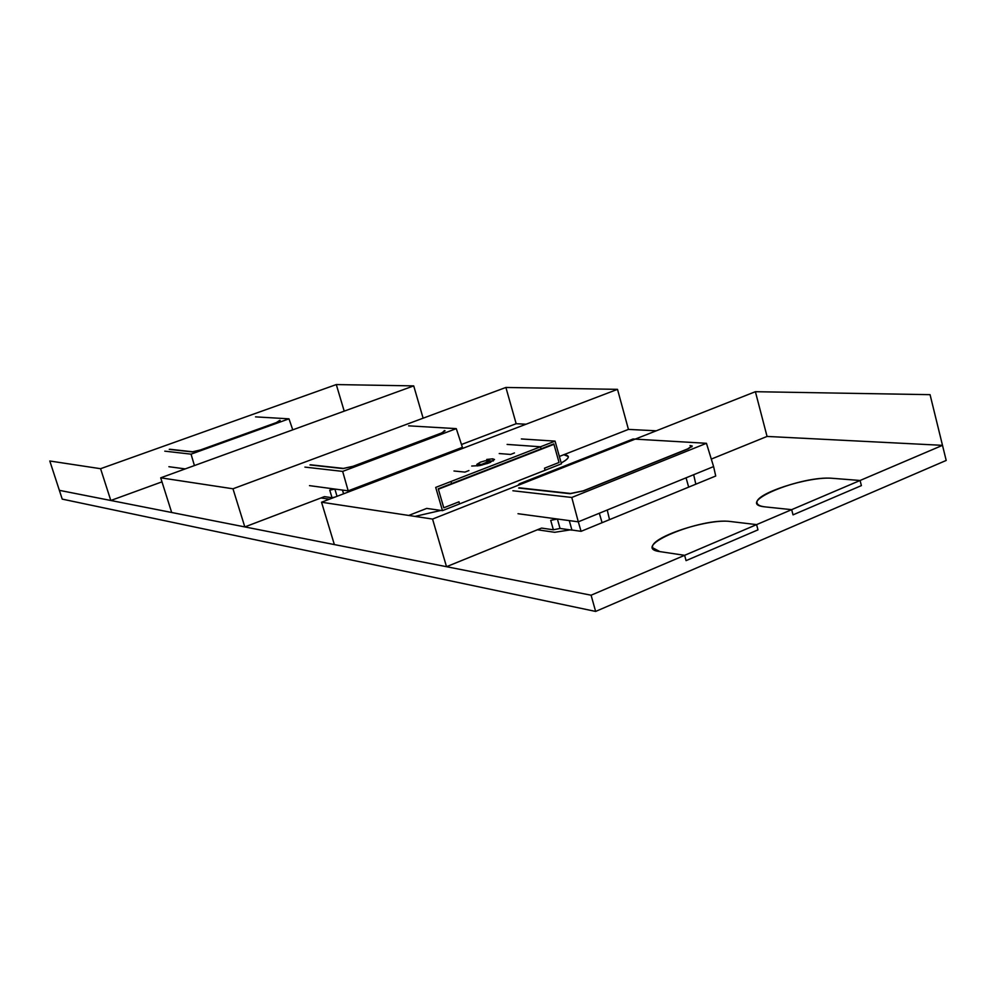 <?xml version="1.0" encoding="UTF-8"?>
<svg xmlns="http://www.w3.org/2000/svg" width="996" height="996" viewBox="0 0 996 996"><rect width="100%" height="100%" fill="white"/><g stroke="black" fill="none" stroke-linecap="round" stroke-linejoin="round"><path stroke-width="1.49" d="M591.089 595.21L595.633 611.432L62.225 499.12L595.633 611.432L591.089 595.21L756.599 524.618L730.877 521.568C700.848 517.073 628.09 547.489 659.9 551.61L652.716 547.825L659.9 551.61L684.625 555.32L659.9 551.61L684.625 555.32L591.089 595.21L595.633 611.432L62.225 499.12L59.374 490.343L591.089 595.21L59.374 490.343L62.225 499.12L49.8 460.999L100.584 468.705L110.805 500.49L59.374 490.343L49.8 460.999L100.584 468.705L110.805 500.49L161.975 481.852L110.805 500.49L59.374 490.343L591.089 595.21L942.49 445.337L767.057 436.435L755.391 391.702L930.065 394.665L946.2 460.438L595.633 611.432L946.2 460.438L942.49 445.337L767.057 436.435L711.293 459.094L767.057 436.435L755.391 391.702L930.065 394.665L942.49 445.337L767.057 436.435M656.24 430.807L628.439 429.401L617.508 389.349L321.534 502.221L432.55 519.065L755.391 391.702L432.55 519.065L446.507 566.699L334.357 544.575L321.534 502.221L432.55 519.065L446.507 566.699L334.357 544.575L321.534 502.221L617.508 389.349L505.893 387.456L617.508 389.349L628.439 429.401L559.366 456.454L628.439 429.401L656.24 430.807L628.439 429.401M526.1 424.209L516.165 423.711L505.893 387.456L232.977 488.787L505.893 387.456L516.165 423.711L461.472 444.502L516.165 423.711L526.1 424.209L516.165 423.711M541.55 528.079L446.507 566.699L541.55 528.079L553.378 529.785L560.038 528.453L571.953 530.146L569.276 520.609L571.953 530.146M408.721 515.455L426.711 508.408L408.721 515.455M324.447 496.631L244.817 526.921L232.977 488.787L160.705 477.819L232.977 488.787L244.817 526.921L171.673 512.492L160.705 477.819L413.714 385.888L160.705 477.819L171.673 512.492L244.817 526.921L324.447 496.631L332.029 497.726L335.017 497.079M423.126 418.183L413.714 385.888L336.287 384.568L413.714 385.888L423.126 418.183M344.205 411.136L336.287 384.568L100.584 468.705L336.287 384.568L344.205 411.136M684.625 555.32L686.07 560.636L684.625 555.32L686.07 560.636L757.981 529.86L686.07 560.636L757.981 529.86L756.599 524.618L730.877 521.568C707.845 518.032 648.209 537.977 652.716 547.825C648.209 537.977 707.845 518.032 730.877 521.568L756.599 524.618L757.981 529.86L756.599 524.618L860.096 480.483L833.017 478.354C809.275 475.802 753.013 494.141 757.134 503.167C753.013 494.141 809.275 475.802 833.017 478.354C801.195 475.017 731.861 504.001 765.488 506.927C760.483 506.379 757.695 505.121 757.134 503.167C757.695 505.121 760.483 506.379 765.488 506.927L791.671 509.653L765.488 506.927L791.671 509.653L793.028 514.857L861.391 485.612L793.028 514.857L861.391 485.612L860.096 480.483L942.49 445.337L946.2 460.438L595.633 611.432M561.196 462.966C566.276 460.264 568.641 458.123 568.305 456.529L563.836 454.711L568.305 456.529C568.641 458.123 566.276 460.264 561.196 462.966C569.687 458.26 570.571 455.508 563.836 454.711M537.417 529.76L554.697 532.3L537.417 529.76L554.697 532.3L570.235 529.897M320.961 497.95L329.452 499.195M415.008 516.401L440.929 510.425M860.096 480.483L861.391 485.612L860.096 480.483L833.017 478.354L860.096 480.483L942.49 445.337M791.671 509.653L793.028 514.857L791.671 509.653L756.599 524.618M518.007 513.712L569.276 520.609L557.387 519.003L560.038 528.453M557.387 519.003L550.713 520.36L553.378 529.785M519.252 487.803L570.608 493.468L583.22 490.854L687.713 448.885L691.598 446.196L690.004 445.573M569.276 520.609L578.303 521.829L571.779 497.465L706.45 443.295L633.058 438.999L519.352 483.832L517.895 485.401M571.779 497.465L512.878 490.754M518.692 488.028L570.011 493.705L583.594 490.891L688.099 448.91L692.27 446.021L690.626 445.648M713.597 466.576L715.726 476.013L581.079 531.329L578.303 521.829L713.597 466.576L706.45 443.295M581.079 531.329L572.177 530.059M599.331 513.239L602.07 522.701M609.527 519.651L607.236 510.014M686.07 477.819L688.672 487.131M695.831 484.18L693.664 474.719M309.495 485.637L342.45 490.069L343.57 493.817M343.67 493.779L342.45 490.069L334.855 489.048L337.046 496.307M334.855 489.048L329.751 490.169L332.029 497.726M310.441 464.771L343.446 468.406L353.07 466.277L441.253 433.111L445.05 430.845L444.241 430.533M408.584 425.84L456.28 428.629L342.661 471.394L304.913 467.099M309.968 464.945L342.96 468.593L353.306 466.302L441.502 433.123L444.789 430.621M342.45 490.069L348.189 490.841L342.661 471.394M348.525 491.924L348.189 490.841L462.405 447.329L456.28 428.629M462.667 448.399L462.405 447.329M365.843 484.118L366.179 485.201M372.778 482.687L372.492 481.591M439.049 456.218L439.373 457.289M445.76 454.848L445.486 453.765M169.669 449.233L192.651 451.773L200.408 449.968L276.44 422.553L279.59 420.449M255.524 416.863L288.989 418.83L191.058 454.151L164.801 451.163M169.258 449.383L192.228 451.923L200.57 449.98L276.614 422.565L280.001 420.3L280.162 420.935M194.419 465.568L191.058 454.151M168.897 466.713L185.231 468.904M292.749 429.836L288.989 418.83M555.071 441.128L561.433 463.825L545.086 470.261L544.501 468.195L545.086 470.261L459.592 503.901L458.982 501.81L443.78 507.786L438.365 489.21L553.95 444.316L559.042 462.48L544.501 468.195L559.042 462.48L553.826 443.905L541.077 448.847L540.492 446.781L555.071 441.128L521.356 438.95M442.473 510.637L459.592 503.901L458.982 501.81L443.78 507.786L438.24 488.787L541.089 448.847L540.504 446.781L507.113 444.415L540.492 446.781L435.7 487.418L442.473 510.637L426.711 508.408M451.586 483.595L450.976 481.491L451.586 483.595M471.718 466.041L479.798 465.58L489.024 462.953L494.502 459.505L492.721 458.832L486.72 459.467M499.233 453.541L510.575 454.45L514.459 452.943M453.977 470.996L464.945 472.104L468.904 470.56M493.394 460.899L490.206 461.011M481.728 464.348L476.847 464.36L480.358 462.194L485.226 460.75L490.132 460.762L481.728 464.348L481.952 465.144M492.721 458.832L493.306 460.887M477.781 464.734L478.105 465.842M486.857 462.829L487.094 463.65M489.97 461.173L490.318 462.43M691.772 446.93L691.598 446.196M476.847 464.36L477.296 465.941M490.132 460.762L490.58 462.318"/></g></svg>
